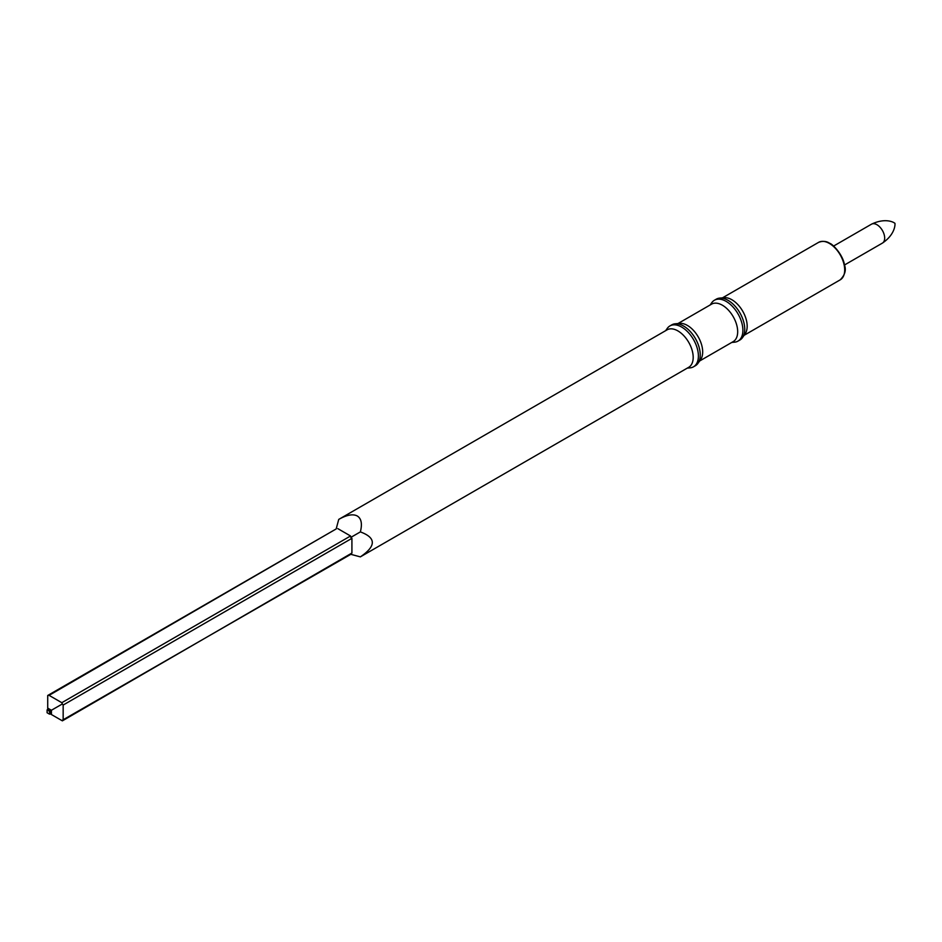 <?xml version="1.0" encoding="UTF-8"?>
<svg xmlns="http://www.w3.org/2000/svg" width="942" height="942" viewBox="0 0 942 942"><rect width="100%" height="100%" fill="white"/><g stroke="black" fill="none" stroke-linecap="round" stroke-linejoin="round"><path stroke-width="1.41" d="M710.15 304.973L711.763 302.688A23.597 13.624 60 0 1 714.413 300.239L716.261 299.179A23.597 13.624 60 0 1 719.7 298.108L724.21 297.696A21.631 12.481 60 0 1 731.875 299.744A21.631 12.481 60 0 1 745.134 316.229A21.631 12.481 60 0 1 745.11 333.892L742.496 337.601A23.597 13.624 60 0 1 739.859 340.038L737.998 341.11A23.597 13.624 60 0 1 734.572 342.182L731.781 342.429M719.7 298.108A23.597 13.624 60 0 1 728.06 300.345A23.597 13.624 60 0 1 742.52 318.337A23.597 13.624 60 0 1 742.496 337.601M714.413 300.239A23.597 13.624 60 0 1 726.2 301.416A23.597 13.624 60 0 1 741.625 322.199A23.597 13.624 60 0 1 737.998 341.11M677.993 323.542L711.575 304.148A21.631 12.481 60 0 1 722.384 305.22A21.631 12.481 60 0 1 736.514 324.283A21.631 12.481 60 0 1 733.194 341.616L699.623 360.998M665.664 330.654L667.277 328.369A23.597 13.624 60 0 1 669.915 325.932L671.776 324.86A23.597 13.624 60 0 1 675.202 323.801L679.724 323.377A21.631 12.481 60 0 1 687.389 325.426A21.631 12.481 60 0 1 700.636 341.922A21.631 12.481 60 0 1 700.624 359.585L697.998 363.282A23.597 13.624 60 0 1 695.361 365.732L693.512 366.803A23.597 13.624 60 0 1 690.074 367.863L687.295 368.122M675.202 323.801A23.597 13.624 60 0 1 683.562 326.026A23.597 13.624 60 0 1 698.022 344.018A23.597 13.624 60 0 1 697.998 363.282M669.915 325.932A23.597 13.624 60 0 1 681.714 327.098A23.597 13.624 60 0 1 697.127 347.892A23.597 13.624 60 0 1 693.512 366.803M62.372 703.945L61.807 702.697L49.078 695.349L47.712 695.479L336.176 528.945L338.731 519.407L667.077 329.841A21.631 12.481 60 0 1 677.899 330.913A21.631 12.481 60 0 1 692.029 349.965A21.631 12.481 60 0 1 688.708 367.298L360.362 556.875C376.294 546.077 376.294 537.752 360.362 531.9L350.824 537.399L351.919 538.341L63.161 705.052L62.372 703.945L51.421 710.256L47.712 708.113L47.712 709.55M338.731 519.407L338.731 519.407C346.797 514.862 352.991 513.72 357.301 516.004C361.375 518.571 362.399 523.87 360.362 531.9M50.185 713.824L62.372 720.854L351.919 553.036L351.919 538.341M351.919 553.036L350.824 554.32L360.362 556.875M63.161 719.747L63.161 705.052M350.824 554.32L61.807 720.536M336.176 528.945L49.078 695.349M61.807 702.697L350.554 535.986L337.825 528.639M350.554 535.986L350.824 537.399M51.421 714.542L51.421 710.256M49.573 714.177L50.809 713.471L50.809 710.609L48.336 709.185L47.1 709.903L47.1 712.753L49.573 714.177L49.573 711.328L47.1 709.903M50.809 710.609L49.573 711.328M47.712 695.479L47.712 708.113M876.955 224.726A10.927 6.311 60 0 1 884.091 234.358A10.927 6.311 60 0 1 882.407 243.107C895.748 234.122 895.194 223.419 894.9 223.278L894.429 222.995C894.335 222.748 885.904 217.272 871.491 224.184A10.927 6.311 60 0 1 876.955 224.726M829.396 243.436A21.631 12.481 60 0 1 843.526 262.5A21.631 12.481 60 0 1 840.217 279.833C844.95 275.005 846.375 270.071 844.491 265.008C843.031 254.54 832.104 243.589 829.831 243.401C826.558 241.117 822.802 240.775 818.586 242.365A21.631 12.481 60 0 1 829.396 243.436M844.491 264.996L882.407 243.107M744.109 335.317L840.217 279.833M722.479 297.849L818.586 242.365M833.564 246.086L871.491 224.184"/></g></svg>
